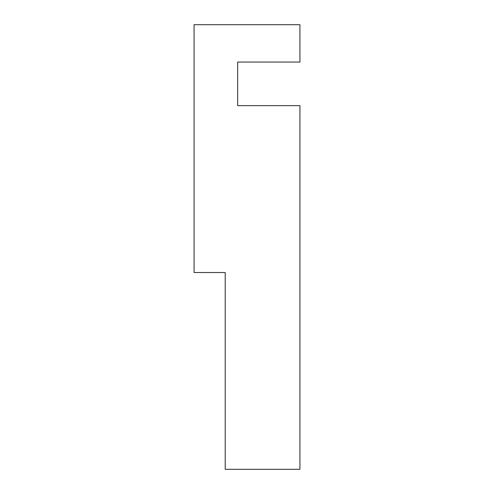 <?xml version="1.0" encoding="UTF-8"?>
<svg xmlns="http://www.w3.org/2000/svg" width="494" height="494" viewBox="0 0 494 494"><rect width="100%" height="100%" fill="white"/><g stroke="black" fill="none" stroke-linecap="round" stroke-linejoin="round"><path stroke-width="0.74" d="M299.926 105.648L299.926 469.3L225.208 469.3L225.208 272.527L194.074 272.527L194.074 24.7L299.926 24.7L299.926 62.059L237.657 62.059L237.657 105.648L299.926 105.648"/></g></svg>
